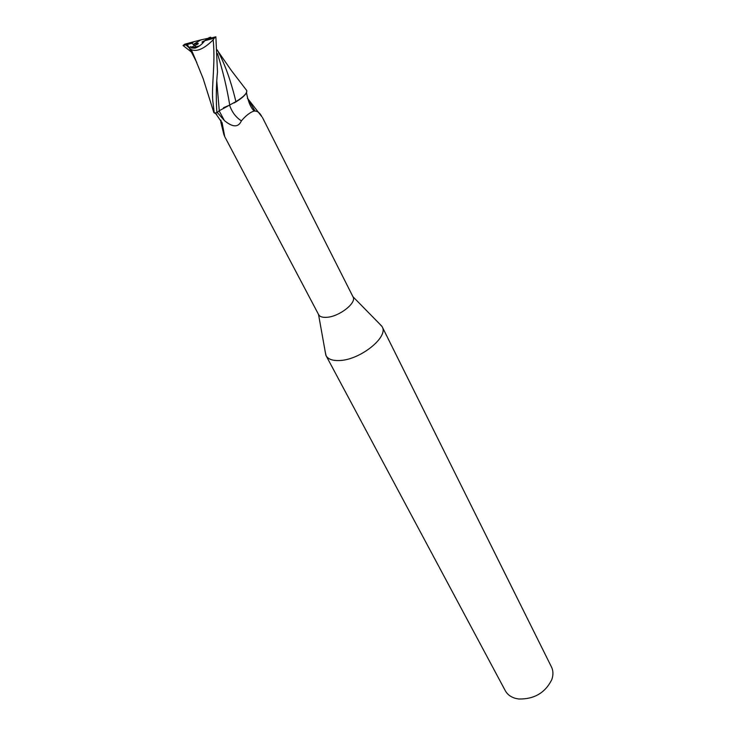 <?xml version="1.0" encoding="UTF-8"?>
<svg xmlns="http://www.w3.org/2000/svg" width="736" height="736" viewBox="0 0 736 736"><rect width="100%" height="100%" fill="white"/><g stroke="black" fill="none" stroke-linecap="round" stroke-linejoin="round"><path stroke-width="1.1" d="M325.248 351.918L326.085 355.7C328.118 359.242 332.635 360.842 339.618 360.52C360.162 359.968 388.829 336.95 382.177 326.747L379.574 323.877M318.532 314.465L318.633 314.668C319.829 316.747 322.57 317.621 326.867 317.308C339.324 316.618 356.932 302.8 353.05 296.902L352.94 296.709M326.085 355.7L505.338 690.791C507.38 694.499 510.775 697.029 515.531 698.381L518.724 699.007C534.152 699.31 545.164 692.87 551.77 679.678C553.417 675.022 553.316 670.781 551.476 666.972L382.177 326.747M208.886 38.603L209.383 38.465L208.969 37.656L210.708 37.214L211.112 37.996L210.662 37.214M209.171 38.051L200.79 39.937L193.246 44.473L198.067 43.166L198.168 43.866L190.983 47.435M199.502 45.89L194.985 48.134L191.636 48.006L199.502 45.89M190.974 47.398L190.596 46.681L194.985 48.134C198.582 46.975 201.857 44.51 204.792 40.728L214.24 38.162L213.192 39.818C215.547 64.52 211.352 85.624 212.805 100.786L214.25 112.967L216.908 112.746L219.273 110.676L216.964 112.7L219.282 110.731L235.906 101.623C243.57 96.867 247.195 93.178 246.772 90.574L246.606 90.27M247.388 98.164L261.85 116.702C259.78 112.534 257.112 110.676 253.846 111.127C249.946 112.442 245.787 115.69 241.38 120.86C238.409 127.604 232.732 127.494 224.36 120.538L217.267 112.442M214.608 112.958L216.743 114.485M224.213 133.731L223.799 134.265L220.754 121.817L220.993 120.17M215.906 113.868L222.106 122.848L224.765 136.703L223.799 134.265M214.25 112.967L213.652 112.111M248.98 100.731L255.033 111.016M229.604 105.248C231.996 112.166 235.916 117.374 241.38 120.86M234.039 102.994C241.022 98.992 245.226 95.441 246.643 92.331L246.781 90.592C247.195 93.178 243.57 96.867 235.906 101.623C233.008 89.442 227.783 70.96 220.285 55.826L217.23 49.882M217.46 53.562C222.916 71.153 227.01 88.32 229.733 105.055L229.761 105.211M235.934 101.789C241.785 98.21 245.355 95.054 246.643 92.331M202.133 41.915L203.55 42.265L202.244 42.624L202.133 41.915L205.289 40.37M194.608 45.614L193.246 44.473M197.377 44.252L198.067 43.166M200.799 39.937L193.853 41.713L191.866 43.249L195.877 46.626M216.908 112.746L216.605 108.045C216.025 95.689 216.32 83.646 217.479 71.926L215.869 36.8L206.779 39.174L204.792 40.728M214.24 38.162L215.869 36.8M229.742 105.055L223.468 107.75M191.388 52.026L183.062 45.549L187.174 44.528L189.299 47.684M190.596 46.681L189.226 47.739L191.296 49.652C196.99 51.998 204.295 48.723 213.192 39.818M191.296 49.652L195.896 60.472M193.853 41.713L184.699 44.215L183.062 45.549M187.174 44.528L191.866 43.249M219.153 110.842L224.36 120.538M216.78 81.273L219.273 110.731M185.858 44.813L189.318 48.006M352.958 296.728L381.91 326.26M262.421 117.429L353.05 296.902M221.913 122.296L220.754 121.817M224.765 136.703L318.633 314.668M246.505 92.672C247.949 100.795 250.222 106.61 253.331 110.096L253.846 111.127M246.772 90.583L231.472 70.674L217.792 50.968M213.836 112.516L203.145 78.577L194.985 58.466M318.541 314.493L325.836 355.194M196.843 62.578L189.492 48.383"/></g></svg>
